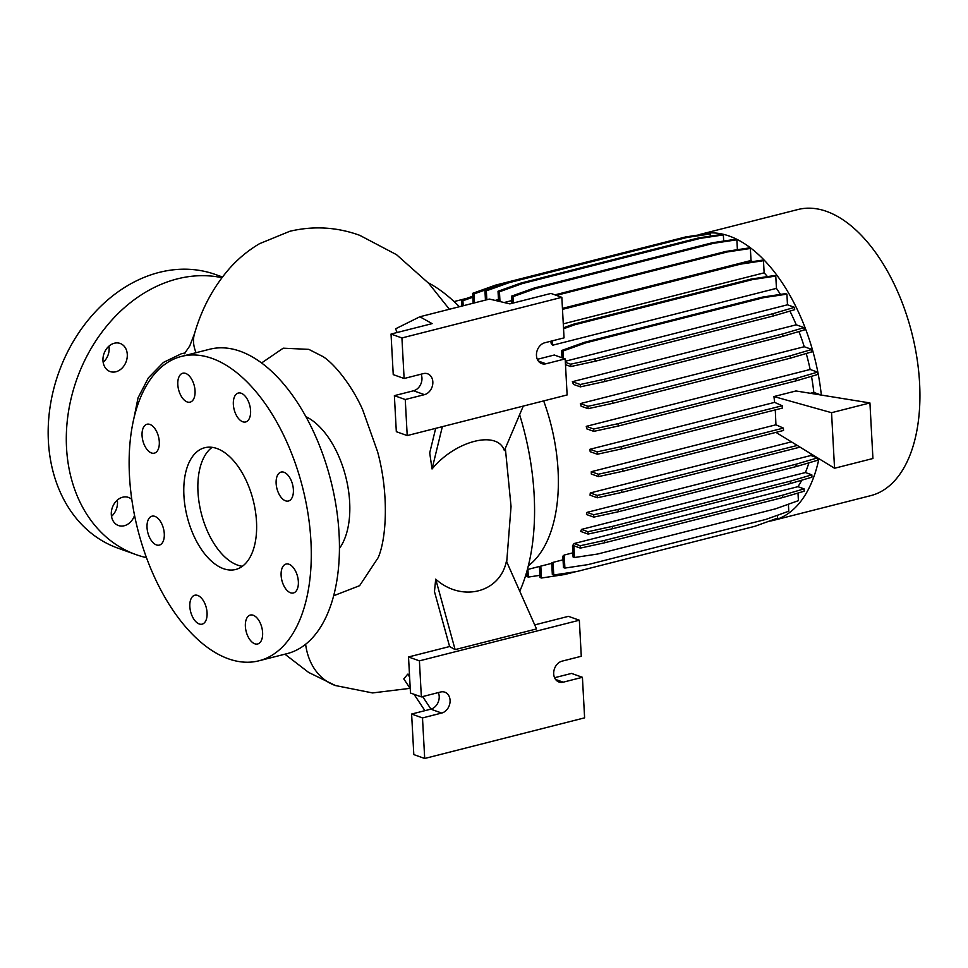 <?xml version="1.0" encoding="UTF-8"?>
<svg xmlns="http://www.w3.org/2000/svg" width="968" height="968" viewBox="0 0 968 968"><rect width="100%" height="100%" fill="white"/><g stroke="black" fill="none" stroke-linecap="round" stroke-linejoin="round"><path stroke-width="1.45" d="M185.239 352.921L181.415 353.719L163.495 362.371L148.419 377.798L138.049 397.824L133.584 419.906M187.199 401.95A14.919 8.083 -104.3 0 0 190.103 402.144A14.919 8.083 -104.3 0 0 194.786 388.241A14.919 8.083 -104.3 0 0 185.65 373.418A14.919 8.083 -104.3 0 0 182.758 373.224A14.919 8.083 -104.3 0 0 178.076 387.127A14.919 8.083 -104.3 0 0 187.199 401.95M242.738 421.77A14.919 8.083 -104.3 0 0 245.642 421.963A14.919 8.083 -104.3 0 0 250.313 408.06A14.919 8.083 -104.3 0 0 241.189 393.238A14.919 8.083 -104.3 0 0 238.297 393.044A14.919 8.083 -104.3 0 0 233.615 406.959A14.919 8.083 -104.3 0 0 242.738 421.77M285.524 500.819A14.919 8.083 -104.3 0 0 288.428 501.013A14.919 8.083 -104.3 0 0 293.11 487.098A14.919 8.083 -104.3 0 0 283.987 472.275A14.919 8.083 -104.3 0 0 281.083 472.094A14.919 8.083 -104.3 0 0 276.4 485.996A14.919 8.083 -104.3 0 0 285.524 500.819M290.509 592.779A14.919 8.083 -104.3 0 0 293.413 592.973A14.919 8.083 -104.3 0 0 298.083 579.058A14.919 8.083 -104.3 0 0 288.96 564.235A14.919 8.083 -104.3 0 0 286.068 564.054A14.919 8.083 -104.3 0 0 281.385 577.957A14.919 8.083 -104.3 0 0 290.509 592.779M254.766 643.78A14.919 8.083 -104.3 0 0 257.657 643.974A14.919 8.083 -104.3 0 0 262.34 630.071A14.919 8.083 -104.3 0 0 253.217 615.249A14.919 8.083 -104.3 0 0 250.313 615.055A14.919 8.083 -104.3 0 0 245.642 628.97A14.919 8.083 -104.3 0 0 254.766 643.78M199.226 623.961A14.919 8.083 -104.3 0 0 202.131 624.154A14.919 8.083 -104.3 0 0 206.801 610.239A14.919 8.083 -104.3 0 0 197.678 595.429A14.919 8.083 -104.3 0 0 194.774 595.235A14.919 8.083 -104.3 0 0 190.103 609.138A14.919 8.083 -104.3 0 0 199.226 623.961M156.429 544.923A14.919 8.083 -104.3 0 0 159.333 545.105A14.919 8.083 -104.3 0 0 164.016 531.202A14.919 8.083 -104.3 0 0 154.892 516.38A14.919 8.083 -104.3 0 0 151.988 516.186A14.919 8.083 -104.3 0 0 147.305 530.101A14.919 8.083 -104.3 0 0 156.429 544.923M151.456 452.964A14.919 8.083 -104.3 0 0 154.348 453.157A14.919 8.083 -104.3 0 0 159.03 439.242A14.919 8.083 -104.3 0 0 149.907 424.42A14.919 8.083 -104.3 0 0 147.003 424.238A14.919 8.083 -104.3 0 0 142.332 438.141A14.919 8.083 -104.3 0 0 151.456 452.964M117.285 500.141A14.919 11.785 -70.4 0 1 117.479 501.92A14.919 11.785 -70.4 0 1 111.502 516.343M134.552 515.472A14.919 11.785 -70.4 0 1 118.447 525.527A14.919 11.785 -70.4 0 1 111.308 514.565A14.919 11.785 -70.4 0 1 128.478 497.431A14.919 11.785 -70.4 0 1 131.805 499.464M108.948 346.157A14.919 11.785 -70.4 0 1 109.142 347.935A14.919 11.785 -70.4 0 1 103.165 362.347M127.28 354.409A14.919 11.785 -70.4 0 1 110.11 371.543A14.919 11.785 -70.4 0 1 102.971 360.58A14.919 11.785 -70.4 0 1 120.141 343.446A14.919 11.785 -70.4 0 1 127.28 354.409M333.609 595.768L359.612 585.676L378.222 557.58C386.837 537.543 388.809 492.664 377.593 451.754L362.746 409.96C353.126 387.817 335.836 364.924 323.203 356.708L308.804 349.363L283.225 348.19L261.602 362.952M409.464 674.406L407.734 674.176L403.789 678.907L410.238 688.587M435.697 579.154L434.463 591.593L449.612 646.527L455.117 649.613L536.514 628.934L506.421 561.186C500.105 592.731 461.809 602.568 435.697 579.154L455.117 649.613M435.685 428.34L429.707 452.903L432.043 468.984C455.166 440.694 497.625 429.78 504.364 450.616L523.277 406.088M397.11 332.52L395.585 328.805L419.858 316.766L489.481 299.076L509.87 303.879L550.961 293.437L561.839 297.321L564.041 337.868L544.851 342.745A10.987 8.688 109.6 0 0 536.587 352.933A10.987 8.688 109.6 0 0 541.717 363.617A10.987 8.688 109.6 0 0 545.988 363.774L565.179 358.898L567.127 394.944L407.213 435.576L405.253 399.53L424.444 394.654A10.987 8.688 109.6 0 0 432.829 381.864A10.987 8.688 109.6 0 0 427.578 373.781A10.987 8.688 109.6 0 0 423.306 373.624L404.116 378.5L401.926 337.953L561.839 297.321M223.463 568.676A62.811 34.025 -104.3 0 0 235.672 569.486A62.811 34.025 -104.3 0 0 255.37 510.922A62.811 34.025 -104.3 0 0 216.953 448.523A62.811 34.025 -104.3 0 0 204.744 447.724A62.811 34.025 -104.3 0 0 185.045 506.276A62.811 34.025 -104.3 0 0 223.463 568.676M212.137 447.337A62.811 34.025 -104.3 0 0 200.34 509.301A62.811 34.025 -104.3 0 0 237.535 565.094A62.811 34.025 -104.3 0 0 242.351 566.292M258.879 660.805L287.024 653.654A157.034 85.063 -104.3 0 0 336.271 507.256A157.034 85.063 -104.3 0 0 240.221 351.263A157.034 85.063 -104.3 0 0 209.693 349.242L181.548 356.393A157.034 85.063 -104.3 0 0 132.301 502.791A157.034 85.063 -104.3 0 0 228.339 658.784A157.034 85.063 -104.3 0 0 258.879 660.805A157.034 85.063 -104.3 0 0 308.114 514.407A157.034 85.063 -104.3 0 0 212.077 358.414A157.034 85.063 -104.3 0 0 181.548 356.393M768.834 521.268A147.62 79.969 -104.3 0 0 773.42 520.373L870.655 495.664A147.62 79.969 -104.3 0 0 916.95 358.051A147.62 79.969 -104.3 0 0 826.66 211.423A147.62 79.969 -104.3 0 0 797.959 209.524L700.735 234.22A147.62 79.969 -104.3 0 0 697.625 235.139M821.324 395.065A147.62 79.969 -104.3 0 0 729.424 236.119A147.62 79.969 -104.3 0 0 700.735 234.22M450.072 700.263A10.987 8.688 109.6 0 0 444.82 692.18A10.987 8.688 109.6 0 0 440.549 692.023L421.358 696.899L419.41 660.854L579.336 620.222L581.284 656.268L562.093 661.144A10.987 8.688 109.6 0 0 553.829 671.332A10.987 8.688 109.6 0 0 558.972 682.016A10.987 8.688 109.6 0 0 563.231 682.174L582.421 677.298L584.611 717.845L424.698 758.476L422.496 717.929L441.686 713.053A10.987 8.688 109.6 0 0 450.072 700.263M424.698 758.476L413.808 754.592L411.618 714.045L430.808 709.169A10.987 8.688 109.6 0 0 439.194 696.379A10.987 8.688 109.6 0 0 438.322 692.592M407.213 435.576L396.323 431.68L394.375 395.646L413.566 390.769A10.987 8.688 109.6 0 0 421.951 377.98A10.987 8.688 109.6 0 0 421.08 374.192M146.446 557.653A145.26 114.732 -70.4 0 1 136.052 554.628A145.26 114.732 -70.4 0 1 66.538 447.894A145.26 114.732 -70.4 0 1 221.914 277.683M136.052 554.628L117.915 548.154A145.26 114.732 -70.4 0 1 48.4 441.408A145.26 114.732 -70.4 0 1 215.574 274.549L222.434 276.993M504.159 302.536L511.782 300.588M495.18 300.419L498.484 299.584M466.903 298.313L454.077 301.568M773.42 520.373A147.62 79.969 -104.3 0 0 818.904 458.82M710.355 236.144L710.234 233.966L708.818 233.457L685.707 236.93L507.764 282.136L484.92 290.327L485.452 300.104M723.677 241.056L723.35 234.909L721.922 234.401L698.823 237.874L520.881 283.079L498.024 291.271L498.568 301.217M737.398 249.708L736.854 239.798L735.438 239.29L712.339 242.762L534.396 287.968L511.54 296.16L511.939 303.347M752.438 261.626A134.697 72.963 -104.3 0 0 751.023 260.489L750.369 248.473L748.954 247.965L725.843 251.45L554.942 294.865M767.442 276.606A134.697 72.963 -104.3 0 0 764.139 272.831L763.474 260.695L762.058 260.186L738.947 263.659L562.444 308.502M780.45 294.405A134.697 72.963 -104.3 0 0 776.445 288.367L775.779 276.074L774.352 275.565L751.253 279.038L573.31 324.244L563.497 327.765M565.494 364.67L570.793 366.557L595.187 361.233L773.13 316.028L794.68 309.687L794.546 307.328L787.48 304.799L786.911 294.151L785.484 293.643L762.385 297.115L584.442 342.321L561.597 350.513L561.985 357.761M796.24 324.812L804.118 327.62L782.567 333.972L604.625 379.178L580.219 384.502L572.354 381.694L796.24 324.812A134.697 72.963 -104.3 0 0 789.9 311.091M572.354 381.694A134.697 72.963 75.7 0 1 573.479 384.405L580.352 386.861L604.746 381.525L782.688 336.332L804.239 329.979L804.118 327.62M804.239 346.726L811.862 349.448L790.311 355.788L612.369 400.994L587.975 406.318L580.34 403.596L804.239 346.726A134.697 72.963 -104.3 0 0 798.951 331.54M580.34 403.596A134.697 72.963 75.7 0 1 581.139 406.197L588.096 408.678L612.502 403.353L790.445 358.148L811.995 351.795L811.862 349.448M810.143 369.474L817.573 372.123L796.023 378.476L618.08 423.681L593.686 429.005L586.257 426.356L810.143 369.474A134.697 72.963 -104.3 0 0 806.235 353.501M586.257 426.356A134.697 72.963 75.7 0 1 586.765 428.848L593.808 431.365L618.213 426.041L796.156 380.835L817.706 374.483L817.573 372.123M810.361 393.286L813.822 392.415A134.697 72.963 -104.3 0 0 811.486 376.322M813.822 392.415L821.009 395.017M817.415 457.924L795.999 464.229L618.056 509.434L593.662 514.758L586.983 512.375L810.881 455.504A134.697 72.963 -104.3 0 0 811.196 454.173M810.881 455.504L817.04 457.707M586.983 512.375A134.697 72.963 75.7 0 1 586.463 514.504L593.783 517.118L618.189 511.794L796.132 466.588L817.682 460.248L817.561 458.009M805.4 472.541L811.837 474.84L790.287 481.181L612.345 526.386L587.939 531.71L581.502 529.411L805.4 472.541A134.697 72.963 -104.3 0 0 808.873 462.837M581.502 529.411A134.697 72.963 75.7 0 1 580.643 531.42L588.072 534.07L612.466 528.746L790.408 483.54L811.958 477.188L811.837 474.84M797.935 486.674L804.069 488.864L782.519 495.217L604.577 540.41L580.183 545.746L574.048 543.556L797.935 486.674A134.697 72.963 -104.3 0 0 801.794 480.189M782.519 495.217L782.652 497.564L804.202 491.224L804.069 488.864M797.995 493.051L798.406 500.637L775.55 508.829L597.607 554.035L574.508 557.507L573.879 545.807L580.316 548.106L580.183 545.746M788.4 504.219L788.775 511.213L765.93 519.405L587.987 564.61L564.889 568.083L564.187 555.051A134.697 72.963 75.7 0 1 562.844 556.189L563.461 567.575L564.889 568.083M777.485 515.254L777.643 518.11L754.798 526.314L576.855 571.519L553.756 574.992L553.067 562.36A134.697 72.963 75.7 0 1 551.712 562.952L552.329 574.484L553.756 574.992M553.067 562.36L563.037 559.819M564.187 555.051L572.862 552.849M574.048 543.556A134.697 72.963 75.7 0 1 572.475 545.807L573.092 556.999L574.508 557.507M590.286 492.954A134.697 72.963 75.7 0 1 590.044 495.18L597.292 497.77L597.159 495.41L590.286 492.954L790.953 441.977M775.937 432.381L834.549 468.258L872.93 458.505L869.93 402.942L795.974 390.963L773.952 396.553L774.618 402.373L589.936 449.285A134.697 72.963 75.7 0 1 590.19 451.693L597.304 454.234L597.171 451.874L589.936 449.285M591.291 471.706A134.697 72.963 75.7 0 1 591.291 474.03L598.478 476.595L598.345 474.235L591.291 471.706L775.949 424.795L775.283 409.887M550.937 341.196L551.046 343.096A134.697 72.963 75.7 0 1 552.559 345.237L776.445 288.367M563.279 323.856L764.139 272.831M562.444 308.393L751.023 260.489M528.334 565.796A134.697 72.963 -104.3 0 0 543.665 400.909M537.337 359.322L554.289 355.014L565.179 358.898M404.116 378.5L393.238 374.616L391.036 334.057L432.127 323.627L419.858 316.766M391.036 334.057L401.926 337.953M394.375 395.646L405.253 399.53M432.043 468.984L442.352 426.646M411.618 714.045L422.496 717.929M554.579 677.721L571.531 673.413L582.421 677.298M534.723 624.904L568.446 616.338L579.336 620.222M421.358 696.899L410.48 693.015L408.52 656.97L419.41 660.854M408.52 656.97L449.612 646.527M430.978 709.12L422.641 696.573M409.609 676.995L407.734 674.176M414.014 694.274L424.916 710.657M519.768 591.23A186.872 101.229 -104.3 0 0 519.622 414.691M459.376 306.723A186.872 101.229 -104.3 0 0 428.146 282.716M339.417 548.469A74.596 40.402 -104.3 0 0 345.733 476.716A74.596 40.402 -104.3 0 0 305.936 416.676M552.317 340.845L552.559 345.237M775.779 276.074L752.68 279.546L574.738 324.752L563.545 328.769M752.68 279.546L751.253 279.038M574.738 324.752L573.31 324.244M723.35 234.909L700.239 238.382L522.296 283.588L499.452 291.779L499.984 301.544M700.239 238.382L698.823 237.874M522.296 283.588L520.881 283.079M499.452 291.779L498.024 291.271M575.887 571.664L564.55 574.544L541.451 578.017L540.023 577.509L539.43 566.486M541.451 578.017L540.809 566.135M782.652 497.564L604.71 542.77L604.577 540.41M604.71 542.77L580.316 548.106M773.952 396.553L831.548 412.695L869.93 402.942M622.872 471.259L622.751 468.899L783.39 428.098L783.523 430.457L622.872 471.259L598.478 476.595M622.751 468.899L598.345 474.235M783.39 428.098L775.949 424.795M621.698 448.898L621.577 446.55L782.217 405.737L782.338 408.097L621.698 448.898L597.304 454.234M621.577 446.55L597.171 451.874M782.217 405.737L774.618 402.373M834.549 468.258L831.548 412.695M782.688 336.332L782.567 333.972M604.746 381.525L604.625 379.178M580.352 386.861L580.219 384.502M763.474 260.695L740.375 264.167L562.493 309.361M740.375 264.167L738.947 263.659M710.234 233.966L687.135 237.438L509.192 282.644L486.347 290.836L486.831 299.753M687.135 237.438L685.707 236.93M509.192 282.644L507.764 282.136M486.347 290.836L484.92 290.327M790.408 483.54L790.287 481.181M612.466 528.746L612.345 526.386M588.072 534.07L587.939 531.71M787.48 304.799L565.3 361.245M794.546 307.328L773.009 313.668L595.066 358.874L570.66 364.198L565.36 362.31M773.13 316.028L773.009 313.668M595.187 361.233L595.066 358.874M570.793 366.557L570.66 364.198M786.911 294.151L763.8 297.624L585.858 342.829L563.013 351.021L563.412 358.269M563.013 351.021L561.597 350.513M763.8 297.624L762.385 297.115M585.858 342.829L584.442 342.321M750.369 248.473L727.27 251.958L556.37 295.373M727.27 251.958L725.843 251.45M500.42 284.774L474.042 293.861L474.526 302.875M674.381 239.81L495.459 285.161L472.614 293.352L473.146 303.226M496.886 285.669L495.459 285.161M474.042 293.861L472.614 293.352M796.132 466.588L795.999 464.229M618.189 511.794L618.056 509.434M593.783 517.118L593.662 514.758M796.156 380.835L796.023 378.476M618.213 426.041L618.08 423.681M593.808 431.365L593.686 429.005M736.854 239.798L713.755 243.27L535.812 288.476L512.967 296.668L513.306 302.996M713.755 243.27L712.339 242.762M535.812 288.476L534.396 287.968M512.967 296.668L511.54 296.16M472.82 297.212L462.91 300.77L463.176 305.767M472.771 296.208L461.482 300.262L461.796 306.106M462.91 300.77L461.482 300.262M539.902 575.331L528.334 577.073L526.919 576.565L526.677 572.028M528.334 577.073L527.923 569.402M799.665 447.228L621.686 492.434L597.292 497.77M796.87 445.546L621.565 490.074L597.159 495.41M621.686 492.434L621.565 490.074M790.445 358.148L790.311 355.788M612.502 403.353L612.369 400.994M588.096 408.678L587.975 406.318M196.081 352.703A62.811 39.083 -163.4 0 1 194.52 333.633L189.752 345.963L184.368 353.768M538.317 361.04L545.988 363.774M413.566 390.769L424.444 394.654M430.808 709.169L441.686 713.053M555.559 679.439L563.231 682.174M305.622 644.216A62.811 49.574 109.8 0 0 335.049 685.404A62.811 49.574 109.8 0 0 335.267 685.489M449.394 309.264L428.764 283.394L396.529 254.681L359.757 235.333C336.852 227.044 313.547 225.689 289.819 231.279L259.472 243.718C248.691 250.119 239.06 257.948 230.614 267.216C213.928 285.911 201.901 308.054 194.52 333.633M505.344 448.305L511.043 506.506L506.724 561.851M284.907 654.186L308.635 672.433L335.497 685.562L372.559 692.931L410.069 688.345M551.724 563.352L527.366 569.547"/></g></svg>
